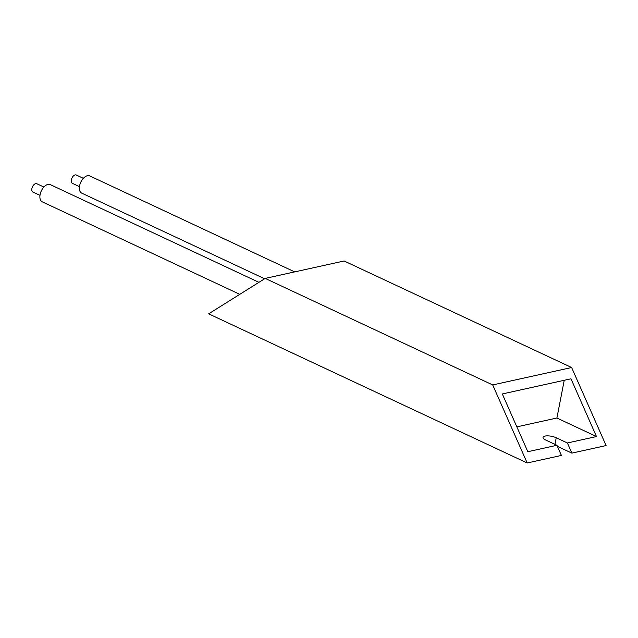 <?xml version="1.0" encoding="UTF-8"?>
<svg xmlns="http://www.w3.org/2000/svg" width="638" height="638" viewBox="0 0 638 638"><rect width="100%" height="100%" fill="white"/><g stroke="black" fill="none" stroke-linecap="round" stroke-linejoin="round"><path stroke-width="0.96" d="M39.987 195.356L32.913 192.046A4.594 2.624 -64.9 0 1 31.9 188.537A4.594 2.624 -64.9 0 1 36.805 183.728L43.886 187.038M239.784 294.333L42.212 201.807A9.49 5.423 -64.9 0 1 40.114 194.558A9.49 5.423 -64.9 0 1 50.258 184.613L258.924 282.339M79.447 186.647L72.373 183.329A4.594 2.624 -64.9 0 1 71.36 179.828A4.594 2.624 -64.9 0 1 76.273 175.011L83.347 178.329M264.618 278.766L81.672 193.091A9.49 5.423 -64.9 0 1 79.583 185.849A9.49 5.423 -64.9 0 1 89.719 175.905L294.692 271.892M571.632 367.52L344.129 260.982L265.209 278.399L492.703 384.937L571.632 367.52L606.1 445.563L571.863 453.124L567.389 442.971L596.49 436.551L570.978 378.797L502.313 393.957L527.825 451.704L556.926 445.284L561.408 455.428L527.179 462.989L492.703 384.937M527.179 462.989L208.674 313.832L265.209 278.399M557.397 446.345L571.863 453.124M516.852 426.854L556.902 418.01L564.239 380.288M556.902 418.01L596.49 436.551M567.389 442.971L556.24 437.756A8.111 2.68 11 0 0 547.93 435.866A8.111 2.68 11 0 0 543.042 437.357A8.111 2.68 11 0 0 545.777 440.06L556.926 445.284M556.24 437.756L554.956 444.359"/></g></svg>
